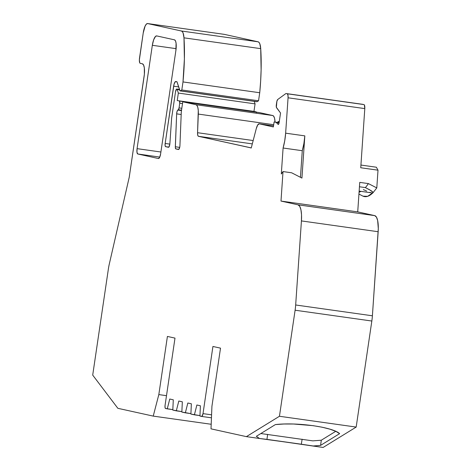 <?xml version="1.0" encoding="UTF-8"?>
<svg xmlns="http://www.w3.org/2000/svg" width="471" height="471" viewBox="0 0 471 471"><rect width="100%" height="100%" fill="white"/><g stroke="black" fill="none" stroke-linecap="round" stroke-linejoin="round"><path stroke-width="0.71" d="M179.586 89.861L177.208 89.525A3.038 0.895 98 0 0 175.506 91.845L171.627 118.121L175.506 91.845A3.038 0.895 98 0 1 176.808 89.025A3.038 0.895 98 0 1 177.208 89.525L179.586 89.861L176.584 89.078L175.506 91.845L171.627 118.121L169.878 143.69A3.038 0.895 98 0 1 169.79 144.479A3.038 0.895 98 0 0 169.878 143.69L171.627 118.121L169.878 143.69A3.038 0.895 98 0 1 169.79 144.479A3.038 0.895 98 0 1 168.494 147.293A3.038 0.895 98 0 1 168.471 147.288L168.512 147.293M275.046 122.066A13.176 3.874 -82 0 0 272.744 115.53L273.798 116.384L274.575 118.368L275.046 122.066A13.176 3.874 -82 0 0 272.744 115.53L259.503 112.61L182.777 101.801L181.294 111.827L182.777 101.801L181.294 111.827L179.928 145.645A3.038 0.895 98 0 1 179.828 146.687A3.038 0.895 98 0 0 179.928 145.645L181.294 111.827L179.928 145.645A3.038 0.895 98 0 1 179.828 146.687A3.038 0.895 98 0 1 178.527 149.507A3.038 0.895 98 0 1 178.509 149.501L178.544 149.507M267.628 434.356L266.957 439.378L259.515 438.489L266.957 439.378L267.628 434.356L266.957 439.378L312.862 446.008L320.586 445.378L339.626 433.644L335.782 431.318L329.794 429.128L322.076 427.203L313.121 425.66L293.486 424.012L283.96 424.012L275.364 424.595L256.324 436.323L259.515 438.489L246.386 436.641L211.008 428.845L211.926 406.302L220.51 348.146L212.927 346.473L203.007 413.626L211.579 414.833L203.007 413.626A3.038 0.895 98 0 1 201.712 416.446A3.038 0.895 98 0 1 201.688 416.441L199.94 416.058L200.399 405.784L196.872 405.007L194.393 414.833L199.957 415.616L190.896 414.062L191.356 403.788L187.829 403.011L185.35 412.837L190.914 413.626L181.847 412.066L182.336 401.804L178.815 401.027L176.307 410.847L181.871 411.63L172.804 410.076L173.293 399.808L169.766 399.031L167.258 408.852L172.828 409.635L165.509 408.469A3.038 0.895 98 0 1 165.08 405.266L174.994 338.113L167.411 336.441L158.821 394.592L153.234 416.111L117.856 408.31L92.705 375.104L108.365 269.059A20.265 5.958 98 0 1 109.331 263.913L129.231 177.243L144.097 76.596A12.158 3.574 98 0 0 142.372 63.797L140.252 63.332A5.069 1.49 98 0 1 139.534 57.998L143.231 32.941A10.132 2.979 98 0 1 147.564 23.55A10.132 2.979 98 0 1 147.629 23.562L224.361 34.371A10.132 2.979 -82 0 0 224.296 34.359A10.132 2.979 -82 0 0 224.225 34.354A10.132 2.979 -82 0 1 224.361 34.371L258.096 41.807L181.37 30.998A15.202 4.469 98 0 1 183.984 37.833L260.716 48.643A15.202 4.469 -82 0 0 258.096 41.807L181.37 30.998A15.202 4.469 98 0 1 183.984 37.833L260.716 48.643L259.827 43.838L259.05 42.437L258.096 41.807L224.361 34.371L147.629 23.562L181.37 30.998L182.318 31.628L183.095 33.035L183.984 37.833A101.336 29.797 98 0 1 182.995 81.93L181.812 89.973L180.381 90.856A3.038 0.895 98 0 1 180.163 90.909A3.038 0.895 98 0 1 179.763 90.408L176.996 81.777L175.83 81.524A5.069 1.49 98 0 0 175.795 81.518L175.801 81.518A5.069 1.49 98 0 0 173.628 86.211L165.174 143.461L169.837 144.114M256.507 112.557L256.183 111.88A2.025 0.595 -82 0 1 256.424 112.175A2.025 0.595 -82 0 0 256.183 111.88L179.451 101.071A2.025 0.595 98 0 1 179.739 103.202L182.512 103.596L179.739 103.202L179.045 107.9L181.818 108.289L179.045 107.9A2.025 0.595 98 0 1 178.332 109.737L181.535 110.185L178.332 109.737L177.82 110.061L181.476 110.579M279.12 122.643L274.104 121.936L279.12 122.643L274.104 121.936L279.091 122.801L276.147 122.383L278.137 124.397A2.025 0.595 98 0 0 278.261 124.468A2.025 0.595 98 0 0 279.126 122.59L280.539 113.005L276.565 107.753A3.038 0.895 98 0 1 276.347 104.703L276.712 102.213A3.038 0.895 98 0 1 277.755 99.475L285.714 93.676A5.069 1.49 98 0 1 286.144 93.541A5.069 1.49 98 0 1 286.18 93.546L362.905 104.356A5.069 1.49 -82 0 0 362.876 104.35A5.069 1.49 -82 0 0 362.841 104.35A5.069 1.49 -82 0 1 362.905 104.356L287.204 93.776A5.069 1.49 98 0 1 288.064 97.797L364.795 108.607A5.069 1.49 -82 0 0 363.93 104.586L286.18 93.546A5.069 1.49 98 0 0 285.714 93.676A5.069 1.49 98 0 1 286.18 93.546M182.512 103.596L179.739 103.202L179.451 101.071L256.183 111.88L179.451 101.071A2.025 0.595 98 0 1 179.739 103.202L179.045 107.9L181.818 108.289M252.309 143.891L198.438 136.302L252.309 143.891L198.438 136.302L250.696 147.823A10.132 2.979 98 0 1 251.161 148.071A10.132 2.979 98 0 0 251.655 146.399L256.271 128.624A8.107 2.384 98 0 1 259.191 123.826A8.107 2.384 98 0 1 259.244 123.832L273.363 126.946L274.104 121.936L276.147 122.383L278.396 124.432L279.126 122.59L280.539 113.005L276.565 107.753A3.038 0.895 98 0 1 276.347 104.703L276.712 102.213A3.038 0.895 98 0 1 277.755 99.475L285.714 93.676L277.755 99.475L276.895 101.283L276.365 107.294L280.539 113.005L279.126 122.59A2.025 0.595 98 0 1 278.137 124.397L278.396 124.432M256.183 111.88L253.963 111.391L255.07 103.873L178.344 93.064L177.231 100.582L256.183 111.88L179.451 101.071M180.163 90.909L256.889 101.718A3.038 0.895 -82 0 0 257.113 101.659L180.381 90.856A3.038 0.895 98 0 1 179.763 90.408L176.996 81.777L175.212 81.783L174.023 84.321L165.174 143.461A3.038 0.895 98 0 0 165.609 146.658L168.471 147.288A3.038 0.895 98 0 0 169.79 144.479L168.842 147.135L165.609 146.658L165.115 145.639L165.174 143.461A3.038 0.895 98 0 0 165.609 146.658L168.471 147.288M277.378 122.395A13.176 3.874 98 0 1 279.079 121.506A13.176 3.874 98 0 1 279.168 121.524L277.378 122.395A13.176 3.874 98 0 1 279.168 121.524L279.168 121.524M363.418 189.754A3.038 0.895 98 0 1 363.418 189.595A3.038 0.895 98 0 0 363.418 189.754L363.889 189.819L363.418 189.754M178.88 149.342L175.854 148.918L178.874 149.348L179.828 146.687A3.038 0.895 98 0 1 178.509 149.501L175.854 148.918A3.038 0.895 98 0 1 175.324 146.758L179.698 147.376M253.963 111.391L255.07 103.873L178.344 93.064L177.208 89.525L178.344 93.064L177.231 100.582L253.963 111.391L255.07 103.873L178.344 93.064L177.231 100.582M255.07 103.873L254.258 101.347M256.76 101.665L180.034 90.856L176.996 81.777L175.83 81.524A5.069 1.49 98 0 0 173.628 86.211L165.174 143.461M256.695 101.601A3.038 0.895 -82 0 0 257.113 101.659L258.538 100.782L181.812 89.973L180.381 90.856L257.113 101.659L258.538 100.782L181.812 89.973L180.381 90.856M312.862 446.008L301.328 444.218L323.112 447.45L356.176 427.073L371.837 321.028A20.265 5.958 -82 0 0 372.402 315.794L378.16 231.726L301.428 220.917L295.67 304.984A20.265 5.958 98 0 1 295.105 310.218L371.837 321.028A20.265 5.958 -82 0 0 372.402 315.794L295.67 304.984A20.265 5.958 98 0 1 295.105 310.218L279.444 416.27L356.176 427.073L323.112 447.45L312.862 446.008L320.586 445.378L339.626 433.644L335.782 431.318L329.794 429.128L322.076 427.203L313.121 425.66L293.486 424.012L283.96 424.012L275.364 424.595L256.324 436.323L259.515 438.489L246.386 436.641L279.444 416.27L356.176 427.073L323.112 447.45L312.862 446.008L320.586 445.378L321.304 440.214L312.826 440.868L260.834 433.55M266.957 439.378L301.328 444.218L259.515 438.489L256.324 436.323L275.364 424.595C296.83 422.016 332.985 427.109 339.626 433.644L320.586 445.378L321.304 440.214L335.764 431.306M360.998 191.361A67.895 19.965 98 0 1 359.067 192.192A67.895 19.965 98 0 0 360.998 191.361A67.895 19.965 98 0 1 359.067 192.192M358.943 194.064L363.006 196.171C365.973 197.431 369.199 196.378 372.691 192.998A3.038 0.895 -82 0 0 373.232 192.439L367.686 196.319L363.006 196.171L358.943 194.064L363.006 196.171C365.973 197.431 369.199 196.378 372.691 192.998L371.537 192.798M370.494 192.504L369.817 192.286M360.927 165.05L376.358 167.223L378.007 170.184L376.358 167.223L360.927 165.05L376.358 167.223L378.007 170.184L376.794 187.917L368.375 183.59L359.744 182.377L357.719 211.879L280.993 201.07L297.99 204.814A20.265 5.958 98 0 1 301.428 220.917L295.67 304.984A20.265 5.958 98 0 1 295.105 310.218L371.837 321.028A20.265 5.958 -82 0 0 372.402 315.794L295.67 304.984L372.402 315.794L378.295 228.57L377.66 220.552L376.435 217.102L374.716 215.624L357.719 211.879L280.993 201.07L297.99 204.814A20.265 5.958 98 0 1 301.428 220.917L301.522 214.794L300.928 209.742L299.703 206.292L297.99 204.814L374.716 215.624L297.99 204.814L374.716 215.624L357.719 211.879L359.744 182.377L368.375 183.59L359.744 182.377L357.719 211.879L280.993 201.07L297.99 204.814M372.019 192.91L372.691 192.998A3.038 0.895 -82 0 0 373.232 192.439L369.735 189.848L365.372 187.605L359.438 186.769L365.372 187.605A67.895 19.965 -82 0 0 368.375 183.59A67.895 19.965 -82 0 1 365.372 187.605L359.438 186.769M279.091 122.801L274.104 121.936L273.363 126.946L259.244 123.832L273.527 125.845L259.244 123.832L257.69 124.986L256.271 128.624A8.107 2.384 98 0 1 259.244 123.832L259.197 123.826M251.22 147.894L198.438 136.302A5.069 1.49 98 0 1 197.555 132.704L253.18 140.541M272.744 115.53L259.503 112.61L182.777 101.801L196.018 104.721L272.744 115.53L259.503 112.61L182.777 101.801L196.018 104.721L272.744 115.53L196.018 104.721A13.176 3.874 98 0 1 198.315 114.082L273.692 124.697L198.315 114.082L197.555 132.704L197.738 135.212L198.438 136.302A5.069 1.49 98 0 1 197.555 132.704L198.273 110.485L197.844 107.559L197.066 105.575L196.018 104.721A13.176 3.874 98 0 1 198.315 114.082L273.692 124.697M181.188 114.5L176.654 113.864A3.038 0.895 98 0 1 177.82 110.061L177.055 111.468L176.654 113.864L175.33 147.588L175.854 148.918L178.509 149.501M178.644 86.917L173.628 86.211M257.113 101.659L258.538 100.782L259.727 92.74L182.995 81.93L181.812 89.973L258.538 100.782L259.727 92.74L260.646 81.1L261.117 69.767L260.716 48.643A15.202 4.469 -82 0 0 258.096 41.807L181.37 30.998L147.629 23.562L146.399 24.08L145.133 26.04L143.231 32.941A10.132 2.979 98 0 1 147.629 23.562L224.361 34.371L258.096 41.807M201.712 416.446L211.455 417.818L201.729 416.446M301.328 444.218L302.129 439.213M372.373 191.591L370.854 190.525L373.232 192.439L376.794 187.917L373.232 192.439L376.794 187.917L378.007 170.184L360.745 167.753L364.795 108.607L288.064 97.797L287.94 95.007L287.204 93.776A5.069 1.49 98 0 1 288.064 97.797L285.644 133.169L304.825 135.872L301.935 178.079L291.643 172.786L301.935 178.079L304.825 135.872L301.935 178.079L291.643 172.786L283.012 171.568A67.895 19.965 98 0 1 281.311 173.982L283.095 148.012L302.276 150.714A22.596 6.647 -82 0 0 304.825 135.872L285.644 133.169A22.596 6.647 98 0 1 283.095 148.012L302.276 150.714L300.451 177.32L302.276 150.714A22.596 6.647 -82 0 0 304.825 135.872L303.907 143.478L302.276 150.714L300.451 177.32M365.372 187.605L370.854 190.525L365.372 187.605A67.895 19.965 -82 0 0 368.375 183.59L376.794 187.917L368.375 183.59M176.113 48.648L152.333 45.298A10.132 2.979 98 0 1 156.66 35.902A10.132 2.979 98 0 1 156.731 35.914L174.453 39.823A10.132 2.979 98 0 1 175.889 50.491L160.629 153.84A5.069 1.49 98 0 1 158.462 158.539A5.069 1.49 98 0 1 158.433 158.533L137.791 153.982A5.069 1.49 98 0 1 137.073 148.648L160.899 152.003L137.073 148.648L152.333 45.298L153.646 39.835L155.501 36.432L156.731 35.914L174.453 39.823L175.459 40.83L176.083 43.214L175.889 50.491L160.629 153.84L159.681 157.29L158.433 158.533L137.791 153.982L136.973 152.286L137.073 148.648L152.333 45.298A10.132 2.979 98 0 1 156.731 35.914L174.453 39.823A10.132 2.979 98 0 1 175.889 50.491L160.629 153.84A5.069 1.49 98 0 1 158.433 158.533L158.497 158.539M159.775 157.079L137.791 153.982A5.069 1.49 98 0 1 137.073 148.648L160.899 152.003M376.794 187.917L378.007 170.184L360.745 167.753L364.795 108.607L364.36 104.951L363.93 104.586L287.204 93.776M258.538 100.782L259.727 92.74A101.336 29.797 -82 0 0 260.716 48.643L183.984 37.833A101.336 29.797 98 0 1 182.995 81.93L184.391 58.957L183.984 37.833M182.995 81.93L259.727 92.74L182.995 81.93L181.812 89.973M211.191 424.271L153.234 416.111L117.856 408.31L92.705 375.104L108.365 269.059A20.265 5.958 98 0 1 109.331 263.913L129.231 177.243L144.373 74.235L144.326 67.865L143.573 65.01L142.372 63.797L140.252 63.332A5.069 1.49 98 0 1 139.534 57.998L143.231 32.941L139.363 59.941L139.752 62.826L140.252 63.332L142.372 63.797A12.158 3.574 98 0 1 144.097 76.596L129.231 177.243L109.331 263.913A20.265 5.958 98 0 0 108.365 269.059L92.705 375.104L117.856 408.31L153.234 416.111L211.191 424.271L153.234 416.111L158.821 394.592L153.234 416.111M166.493 395.675L158.821 394.592L166.493 395.675L158.821 394.592L167.411 336.441L158.821 394.592M356.176 427.073L371.837 321.028L295.105 310.218L279.444 416.27L356.176 427.073L371.837 321.028M372.402 315.794L378.16 231.726A20.265 5.958 -82 0 0 374.716 215.624L357.719 211.879M374.716 215.624A20.265 5.958 -82 0 1 378.16 231.726L301.428 220.917L295.67 304.984M283.095 148.012L281.311 173.982A67.895 19.965 98 0 0 283.012 171.568L291.643 172.786L283.012 171.568L280.993 201.07L283.012 171.568A67.895 19.965 98 0 1 281.311 173.982L283.095 148.012L284.725 140.776L285.644 133.169A22.596 6.647 98 0 1 283.095 148.012L302.276 150.714M378.007 170.184L360.745 167.753L364.795 108.607L288.064 97.797L285.644 133.169L304.825 135.872M251.655 146.399L256.271 128.624L251.655 146.399A10.132 2.979 98 0 1 251.161 148.071A10.132 2.979 98 0 0 250.696 147.823A10.132 2.979 98 0 1 251.161 148.071A10.132 2.979 98 0 0 251.655 146.399M181.535 110.185L178.332 109.737L179.045 107.9A2.025 0.595 98 0 1 178.332 109.737L177.82 110.061A3.038 0.895 98 0 0 176.654 113.864L175.324 146.758A3.038 0.895 98 0 0 175.854 148.918M174.994 338.113L167.411 336.441L174.994 338.113L165.08 405.266L165.021 407.45L165.509 408.469A3.038 0.895 98 0 1 165.08 405.266L174.994 338.113M199.957 415.616L194.393 414.833L196.872 405.007L200.399 405.784L199.94 416.058L202.059 416.287L203.007 413.626A3.038 0.895 98 0 1 201.688 416.441L199.94 416.058L200.399 405.784L196.872 405.007L194.393 414.833L190.896 414.062L191.356 403.788L187.829 403.011L185.35 412.837L181.847 412.066L182.336 401.804L178.815 401.027L176.307 410.847L172.804 410.076L173.293 399.808L169.766 399.031L167.258 408.852L165.509 408.469L172.828 409.635M259.515 438.489L246.386 436.641L211.008 428.845L211.926 406.302L220.51 348.146L212.927 346.473L203.007 413.626L211.579 414.833M246.386 436.641L279.444 416.27L246.386 436.641L211.008 428.845L211.926 406.302L220.51 348.146L212.927 346.473L203.007 413.626M190.914 413.626L181.847 412.066L182.336 401.804L178.815 401.027L176.307 410.847L181.871 411.63M194.393 414.833L190.896 414.062L191.356 403.788L187.829 403.011L185.35 412.837M176.307 410.847L172.804 410.076L173.293 399.808L169.766 399.031L167.258 408.852M179.739 103.202L179.045 107.9M276.147 122.383L278.137 124.397M178.332 109.737L177.82 110.061M177.208 89.525L178.344 93.064M168.859 147.117L165.609 146.658M366.644 191.061L363.889 189.819M274.104 121.936L273.363 126.946L259.244 123.832M320.586 445.378L321.304 440.214M364.795 108.607A5.069 1.49 -82 0 0 363.93 104.586M259.727 92.74A101.336 29.797 -82 0 0 260.716 48.643M198.438 136.302L250.696 147.823M198.315 114.082L197.555 132.704M182.777 101.801L196.018 104.721M176.654 113.864L175.324 146.758M147.629 23.562L181.37 30.998M295.105 310.218L279.444 416.27M378.16 231.726L301.428 220.917M283.012 171.568L280.993 201.07M288.064 97.797L285.644 133.169M137.073 148.648L152.333 45.298M158.433 158.533L137.791 153.982M372.343 192.963L359.143 191.102M362.876 104.35L286.144 93.541M179.439 89.396L176.808 89.025M224.296 34.359L147.564 23.55"/></g></svg>
